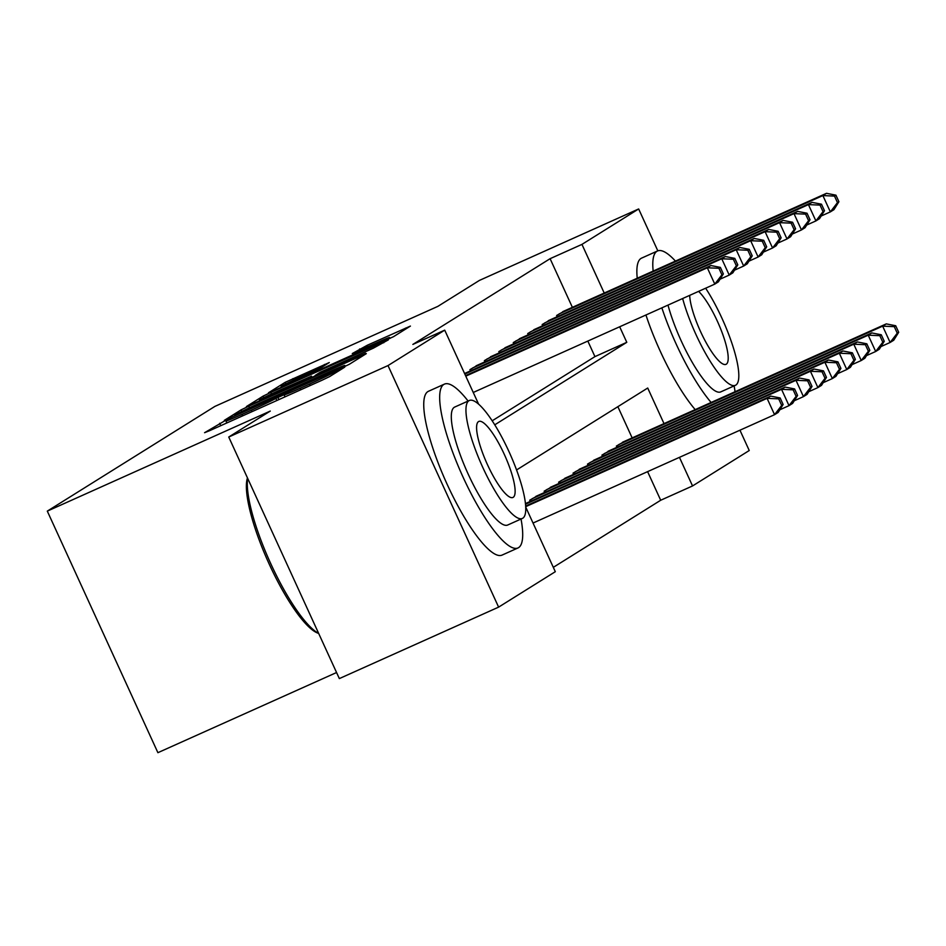 <?xml version="1.0" encoding="UTF-8"?>
<svg xmlns="http://www.w3.org/2000/svg" width="946" height="946" viewBox="0 0 946 946"><rect width="100%" height="100%" fill="white"/><g stroke="black" fill="none" stroke-linecap="round" stroke-linejoin="round"><path stroke-width="1.42" d="M225.018 420.698L204.573 432.7L209.409 430.773L321.971 380.268L329.646 376.579L344.711 367.166L334.009 372.31A22.562 0.71 -24.6 0 1 309.46 384.123L300.083 388.333A22.562 0.71 -24.6 0 1 284.096 394.896A22.562 0.71 -24.6 0 1 284.604 394.482L275.854 398.408A22.562 0.71 -24.6 0 1 251.305 410.221L241.928 414.431A22.562 0.71 -24.6 0 1 225.94 420.994A22.562 0.71 -24.6 0 1 226.449 420.568L228.506 419.267L225.018 420.698M329.279 362.555L285.195 382.326L268.463 392.779L273.299 390.864L393.524 336.67L410.41 326.086L367.273 345.255L352.29 353.544L376.201 343.008A18.861 0.591 -24.6 0 1 389.551 337.521A18.861 0.591 -24.6 0 1 368.609 347.75L294.513 381.002A18.861 0.591 -24.6 0 1 281.151 386.476A18.861 0.591 -24.6 0 1 302.093 376.26L322.113 367.024L329.279 362.555M525.692 507.009L555.314 571.703L498.613 607.131L339.342 678.589L228.743 437.028L270.272 411.072L47.3 511.124L214.872 406.413L437.856 306.374L479.386 280.43L638.656 208.96L657.825 250.844M228.743 437.028L388.014 365.57L444.715 330.142L478.57 404.072M572.377 307.332L550.099 258.684L412.858 344.427L444.715 330.142M550.099 258.684L581.956 244.387L638.656 208.96M248.763 406.189L241.088 409.878L224.356 420.331L229.192 418.416L341.754 367.911L349.429 364.222L366.315 353.638L248.763 406.189L249.484 407.761M246.409 406.555L263.142 396.102L270.816 392.413L388.368 339.862L373.374 348.152L320.055 372.334L315.148 375.432L320.138 373.374L365.676 353.296L246.457 406.65M478.759 364.6L469.925 369.65L470.481 370.867M493.209 355.578L484.376 360.627L484.931 361.833M507.647 346.555L498.814 351.593L499.37 352.811M522.097 337.521L513.264 342.57L513.82 343.788M536.548 328.499L527.714 333.548L528.258 334.754M550.986 319.476L542.153 324.525L542.708 325.731M492.204 420.793L594.939 356.618L587.821 341.068M557.159 316.709L556.603 315.491L565.436 310.442M553.315 567.34L660.698 500.245L647.596 471.64M632.153 437.903L617.856 406.674M530.257 501.439L529.701 500.221L538.546 495.172M544.707 492.405L544.151 491.199L552.984 486.149M559.157 483.382L558.601 482.176L567.434 477.127M573.595 474.36L573.04 473.142L581.885 468.093M588.045 465.337L587.49 464.119L596.323 459.07M602.496 456.303L601.94 455.097L610.773 450.048M616.934 447.281L616.378 446.063L625.223 441.025M47.3 511.124L157.899 752.685L336.563 672.523M498.613 607.131L388.014 365.57M739.949 430.205L749.244 450.521L692.543 485.948L679.453 457.356M660.698 500.245L692.543 485.948M664.009 423.619L647.714 388.026L516.563 469.961M494.77 424.813L626.784 342.322L619.677 326.784M604.222 293.047L581.956 244.387M594.939 356.618L626.784 342.322M234.679 415.436L344.285 365.889A22.562 0.71 -24.6 0 0 344.793 365.475A22.562 0.71 -24.6 0 0 328.818 372.038L261.273 402.334A22.562 0.71 -24.6 0 0 236.725 414.147L234.679 415.436M280.359 389.894A18.861 0.591 -24.6 0 0 259.417 400.111A18.861 0.591 -24.6 0 0 272.767 394.636L298.877 382.917L311.305 376.26L280.359 389.894M783.134 404.486L780.143 397.959L778.7 398.857L781.692 405.385L783.134 404.486L778.18 412.421L774.561 414.679L767.088 398.361L770.706 396.102L525.645 506.051M533.036 523.043L774.561 414.679L781.692 405.385M525.68 506.678L767.088 398.361L778.7 398.857M770.706 396.102L780.143 397.959M723.347 273.914L720.367 267.387L718.913 268.286L721.904 274.813L723.347 273.914L718.392 281.849L714.786 284.107L707.312 267.789L465.787 376.153M718.913 268.286L707.312 267.789L710.919 265.53L465.538 375.621M721.904 274.813L714.786 284.107L473.248 392.472M720.367 267.387L710.919 265.53M318.684 633.477L317.158 632.85A87.647 20.599 -114.2 0 1 268.25 561.983A87.647 20.599 -114.2 0 1 247.462 477.907M247.675 478.369A89.799 21.108 65.8 0 0 270.745 563.639A89.799 21.108 65.8 0 0 318.66 633.406M468.104 401.057A89.799 21.108 65.8 0 0 444.443 384.111A89.799 21.108 65.8 0 0 443.84 384.431A89.799 21.108 65.8 0 0 462.547 476.004A89.799 21.108 65.8 0 0 517.959 547.971A89.799 21.108 65.8 0 0 518.562 547.639A89.799 21.108 65.8 0 0 521.033 519.035M444.443 384.111L428.514 391.254A89.799 21.108 65.8 0 0 427.911 391.573A89.799 21.108 65.8 0 0 446.618 483.146A89.799 21.108 65.8 0 0 502.03 555.113L517.959 547.971M522.322 518.455L507.671 525.03A64.659 15.195 -114.2 0 1 467.773 473.213A64.659 15.195 -114.2 0 1 454.305 407.277A64.659 15.195 -114.2 0 1 454.73 407.052L469.393 400.477A64.659 15.195 65.8 0 0 468.956 400.702A64.659 15.195 65.8 0 0 482.425 466.638A64.659 15.195 65.8 0 0 522.322 518.455A64.659 15.195 65.8 0 0 522.76 518.219A64.659 15.195 65.8 0 0 509.291 452.294A64.659 15.195 65.8 0 0 469.393 400.477M513.193 497.324A41.671 9.791 65.8 0 0 504.514 454.837A41.671 9.791 65.8 0 0 478.794 421.443A41.671 9.791 65.8 0 0 478.522 421.597A41.671 9.791 65.8 0 0 487.202 464.084A41.671 9.791 65.8 0 0 512.909 497.478A41.671 9.791 65.8 0 0 513.193 497.324M675.444 261.084A89.799 21.108 65.8 0 0 657.517 250.974A89.799 21.108 65.8 0 0 656.914 251.293A89.799 21.108 65.8 0 0 653.166 271.088M661.869 307.852A89.799 21.108 65.8 0 0 711.132 402.476M657.517 250.974L641.601 258.116A89.799 21.108 65.8 0 0 640.998 258.435A89.799 21.108 65.8 0 0 637.237 278.23M645.941 314.994A89.799 21.108 65.8 0 0 695.204 409.618M682.645 298.522A64.659 15.195 65.8 0 0 709.122 359.527A64.659 15.195 65.8 0 0 735.397 385.318L720.746 391.892A64.659 15.195 -114.2 0 1 694.47 366.102A64.659 15.195 -114.2 0 1 667.994 305.097M735.397 385.318A64.659 15.195 65.8 0 0 735.834 385.081A64.659 15.195 65.8 0 0 733.327 347.655A64.659 15.195 65.8 0 0 705.645 288.211M689.693 295.365A41.671 9.791 65.8 0 0 704.699 340.004A41.671 9.791 65.8 0 0 725.996 364.34A41.671 9.791 65.8 0 0 726.268 364.198A41.671 9.791 65.8 0 0 721.739 331.644A41.671 9.791 65.8 0 0 698.597 291.368M735.054 391.739A89.799 21.108 65.8 0 0 734.108 385.897M797.573 395.463L794.593 388.936L793.138 389.835L796.13 396.362L797.573 395.463L792.618 403.398L789.011 405.657L781.538 389.326L785.145 387.08L525.42 503.603M779.835 409.772L789.011 405.657L796.13 396.362M525.491 504.218L781.538 389.326L793.138 389.835M785.145 387.08L794.593 388.936M812.023 386.429L809.031 379.902L807.588 380.812L810.58 387.34L812.023 386.429L807.068 394.376L803.45 396.622L795.988 380.304L799.595 378.045L535.85 496.39M794.273 400.749L803.45 396.622L810.58 387.34M532.231 498.648L795.988 380.304L807.588 380.812M799.595 378.045L809.031 379.902M826.473 377.407L823.481 370.879L822.039 371.778L825.03 378.305L826.473 377.407L821.518 385.341L817.9 387.6L810.426 371.281L814.045 369.023L550.288 487.356M808.724 391.715L817.9 387.6L825.03 378.305M546.682 489.614L810.426 371.281L822.039 371.778M814.045 369.023L823.481 370.879M840.911 368.384L837.931 361.857L836.477 362.756L839.469 369.283L840.911 368.384L835.957 376.319L832.35 378.577L824.877 362.247L828.483 360L564.738 478.333M823.174 382.692L832.35 378.577L839.469 369.283M561.12 480.592L824.877 362.247L836.477 362.756M828.483 360L837.931 361.857M737.797 264.892L734.806 258.364L733.363 259.263L736.355 265.791L737.797 264.892L732.843 272.826L729.224 275.085L721.751 258.755L464.817 374.037M733.363 259.263L721.751 258.755L725.369 256.508L464.569 373.516M736.355 265.791L729.224 275.085L720.048 279.2M734.806 258.364L725.369 256.508M752.247 255.858L749.256 249.33L747.813 250.241L750.793 256.768L752.247 255.858L747.281 263.792L743.674 266.051L736.201 249.732L472.456 368.077M747.813 250.241L736.201 249.732L739.819 247.474L476.063 365.818M750.793 256.768L743.674 266.051L734.498 270.178M749.256 249.33L739.819 247.474M766.686 246.835L763.706 240.308L762.251 241.206L765.243 247.734L766.686 246.835L761.731 254.77L758.124 257.028L750.651 240.71L486.894 359.042M762.251 241.206L750.651 240.71L754.258 238.451L490.513 356.784M765.243 247.734L758.124 257.028L748.948 261.143M763.706 240.308L754.258 238.451M781.136 237.813L778.144 231.285L776.701 232.184L779.693 238.711L781.136 237.813L776.181 245.747L772.563 248.006L765.089 231.675L501.345 350.02M776.701 232.184L765.089 231.675L768.708 229.429L504.951 347.761M779.693 238.711L772.563 248.006L763.387 252.121M778.144 231.285L768.708 229.429M855.361 359.362L852.37 352.823L850.927 353.733L853.919 360.26L855.361 359.362L850.407 367.296L846.788 369.543L839.327 353.225L842.933 350.966L579.177 469.311M837.612 373.67L846.788 369.543L853.919 360.26M575.57 471.569L839.327 353.225L850.927 353.733M842.933 350.966L852.37 352.823M795.586 228.778L792.594 222.251L791.152 223.161L794.132 229.689L795.586 228.778L790.62 236.725L787.013 238.971L779.539 222.653L515.795 340.998M791.152 223.161L779.539 222.653L783.146 220.394L519.401 338.739M794.132 229.689L787.013 238.971L777.837 243.098M792.594 222.251L783.146 220.394M869.812 350.327L866.82 343.8L865.377 344.699L868.369 351.238L869.812 350.327L864.857 358.262L861.238 360.521L853.765 344.202L857.383 341.944L593.627 460.276M852.062 364.636L861.238 360.521L868.369 351.238M590.02 462.535L853.765 344.202L865.377 344.699M857.383 341.944L866.82 343.8M810.024 219.756L807.033 213.228L805.59 214.127L808.582 220.666L810.024 219.756L805.07 227.69L801.463 229.949L793.99 213.63L530.233 331.963M805.59 214.127L793.99 213.63L797.596 211.372L533.851 329.705M808.582 220.666L801.463 229.949L792.275 234.064M807.033 213.228L797.596 211.372M884.25 341.305L881.27 334.778L879.815 335.676L882.807 342.204L884.25 341.305L879.295 349.24L875.689 351.498L868.215 335.18L871.822 332.921L608.077 451.254M866.512 355.613L875.689 351.498L882.807 342.204M604.459 453.512L868.215 335.18L879.815 335.676M871.822 332.921L881.27 334.778M824.474 210.733L821.483 204.206L820.04 205.105L823.032 211.632L824.474 210.733L819.52 218.668L815.901 220.926L808.428 204.608L544.683 322.941M820.04 205.105L808.428 204.608L812.046 202.349L548.29 320.682M823.032 211.632L815.901 220.926L806.725 225.042M821.483 204.206L812.046 202.349M898.7 332.283L895.708 325.743L894.266 326.654L897.257 333.181L898.7 332.283L893.745 340.217L890.127 342.476L882.653 326.145L886.272 323.887L622.515 442.231M880.951 346.591L890.127 342.476L897.257 333.181M618.909 444.49L882.653 326.145L894.266 326.654M886.272 323.887L895.708 325.743M838.925 201.711L835.933 195.172L834.49 196.082L837.47 202.61L838.925 201.711L833.958 209.645L830.352 211.892L822.878 195.574L559.133 313.918M834.49 196.082L822.878 195.574L826.485 193.315L562.74 311.66M837.47 202.61L830.352 211.892L821.175 216.019M835.933 195.172L826.485 193.315M220.749 425.688L219.649 423.288M336.504 372.298L335.96 371.092M278.904 399.602L277.805 397.19M242.59 415.885L241.928 414.431M251.967 411.687L251.305 410.221M276.823 400.536L275.854 398.408M300.745 389.799L300.083 388.333M310.122 385.59L309.46 384.123M334.553 373.516L334.009 372.31M361.715 356.547L361.325 355.684M241.809 411.463L241.088 409.878M344.616 366.61L344.285 365.889M263.839 397.639L263.142 396.102M271.514 393.95L270.816 392.413M383.769 342.771L383.367 341.908M311.849 377.454L311.305 376.26M360.178 350.197L359.61 348.944M367.947 346.709L367.273 345.255M405.81 328.995L405.42 328.132M285.893 383.851L285.195 382.326M293.567 380.162L292.858 378.637M324.833 365.322L324.443 364.47M226.839 422.957L225.94 420.994M285.006 396.859L284.096 394.896M345.184 366.339L344.793 365.475M259.736 400.832L259.417 400.111M312.026 377.371L311.459 376.13M281.482 387.198L281.151 386.476M389.977 338.455L389.551 337.521"/></g></svg>
